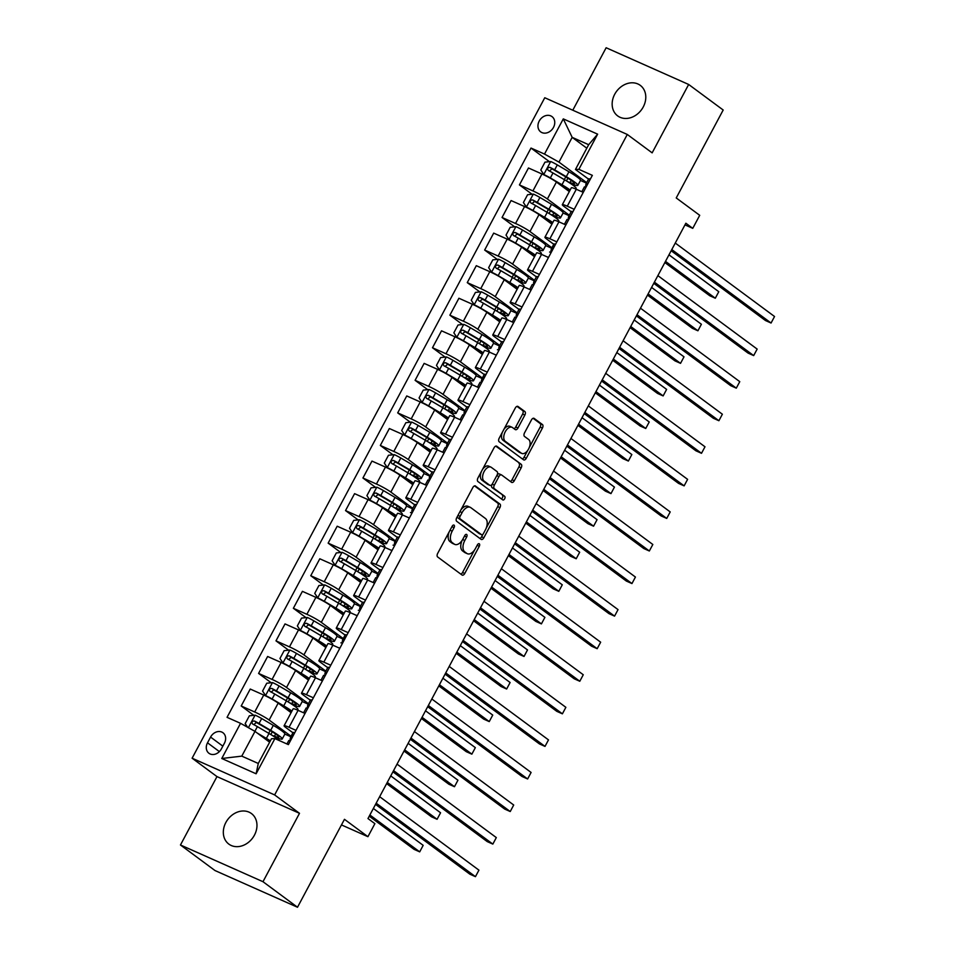 <?xml version="1.0" encoding="UTF-8"?>
<svg xmlns="http://www.w3.org/2000/svg" width="955" height="955" viewBox="0 0 955 955"><rect width="100%" height="100%" fill="white"/><g stroke="black" fill="none" stroke-linecap="round" stroke-linejoin="round"><path stroke-width="1.43" d="M454.079 525.155A2.041 1.158 114 0 0 453.947 525.083A2.041 1.158 114 0 0 452.169 526.241L437.665 553.411A2.913 1.659 114 0 0 437.653 556.968L462.053 575.029A2.913 1.659 114 0 0 462.232 575.125A2.913 1.659 114 0 0 464.775 573.466L479.279 546.296A2.041 1.158 114 0 0 479.291 543.801A2.041 1.158 114 0 0 479.159 543.729A2.041 1.158 114 0 0 477.381 544.899L475.506 548.409A9.323 5.312 114 0 1 467.377 553.721A9.323 5.312 114 0 1 466.804 553.387L464.763 551.883A9.323 5.312 114 0 1 464.799 540.482L466.673 536.973A2.041 1.158 114 0 0 466.685 534.478A2.041 1.158 114 0 0 466.553 534.406A2.041 1.158 114 0 0 464.775 535.564L462.9 539.086A9.323 5.312 114 0 1 454.771 544.398A9.323 5.312 114 0 1 454.198 544.052L452.157 542.547A9.323 5.312 114 0 1 452.193 531.159L454.067 527.638A2.041 1.158 114 0 0 454.079 525.155M614.698 94.282A19.005 15.495 -53.5 0 0 617.67 115.901A19.005 15.495 -53.5 0 0 643.24 106.984A19.005 15.495 -53.5 0 0 640.268 85.353A19.005 15.495 -53.5 0 0 614.698 94.282M225.869 822.47A19.005 15.495 -53.5 0 0 228.842 844.101A19.005 15.495 -53.5 0 0 254.424 835.171A19.005 15.495 -53.5 0 0 251.452 813.553A19.005 15.495 -53.5 0 0 225.869 822.47M539.217 121.07A9.502 7.747 -53.5 0 0 540.697 131.886A9.502 7.747 -53.5 0 0 553.482 127.421A9.502 7.747 -53.5 0 0 552.002 116.606A9.502 7.747 -53.5 0 0 539.217 121.07M524.844 415.103A2.913 1.659 114 0 0 524.856 411.533L518.016 406.472A2.913 1.659 114 0 0 517.837 406.364A2.913 1.659 114 0 0 515.294 408.024L499.179 438.202A2.913 1.659 114 0 0 499.167 441.759L523.567 459.821A2.913 1.659 114 0 0 523.746 459.916A2.913 1.659 114 0 0 526.289 458.257L542.404 428.091A2.913 1.659 114 0 0 542.416 424.521L534.143 418.409A2.913 1.659 114 0 0 533.964 418.302A2.913 1.659 114 0 0 531.422 419.961L524.522 432.878A2.913 1.659 114 0 0 524.51 436.435L528.616 439.467A7.795 4.441 114 0 1 528.807 448.564A7.795 4.441 114 0 1 521.788 453.434A7.795 4.441 114 0 1 521.311 453.148L505.243 441.27A7.795 4.441 114 0 1 505.052 432.173A7.795 4.441 114 0 1 512.071 427.303A7.795 4.441 114 0 1 512.549 427.589L515.234 429.571A2.913 1.659 114 0 0 515.413 429.666A2.913 1.659 114 0 0 517.956 428.007L524.844 415.103L522.612 414.1A2.913 1.659 114 0 0 522.624 410.543L516.977 406.364M262.983 881.704L299.5 813.314L216.976 776.594L180.459 844.984L262.983 881.704L297.506 907.25L344.457 819.318L367.926 836.687L374.885 823.664L367.973 818.554L685.857 223.231L692.757 228.341L699.717 215.317L676.236 197.948L723.186 110.016L688.662 84.47L606.139 47.75L572.785 110.219M299.5 813.314L274.634 794.918L627.292 134.464L652.146 152.86L688.662 84.47M475.542 486A2.913 1.659 114 0 0 475.363 485.904A2.913 1.659 114 0 0 472.821 487.563L456.717 517.741A2.913 1.659 114 0 0 456.705 521.299L481.105 539.348A2.913 1.659 114 0 0 481.284 539.456A2.913 1.659 114 0 0 483.827 537.796L499.931 507.618A2.913 1.659 114 0 0 499.943 504.061L475.16 485.832M477.942 477.966L494.057 447.788A2.913 1.659 114 0 1 496.6 446.128A2.913 1.659 114 0 1 496.779 446.236L521.179 464.297A2.913 1.659 114 0 1 521.167 467.855L514.268 480.771A2.913 1.659 114 0 1 511.737 482.43A2.913 1.659 114 0 1 511.546 482.323L501.662 475.005A2.913 1.659 114 0 0 501.471 474.898A2.913 1.659 114 0 0 498.94 476.557L494.356 485.116A2.913 1.659 114 0 0 494.356 488.685L504.658 496.302A2.041 1.158 114 0 1 504.706 498.677A2.041 1.158 114 0 1 502.867 499.954A2.041 1.158 114 0 1 502.736 499.883L477.93 481.535A2.913 1.659 114 0 1 477.942 477.966M297.506 907.25L214.982 870.53L180.459 844.984M221.345 748.959L224.401 743.229A9.204 7.509 -53.5 0 0 222.969 732.748A9.204 7.509 -53.5 0 0 210.578 737.081L207.51 742.811A9.204 7.509 -53.5 0 0 208.954 753.28A9.204 7.509 -53.5 0 0 221.345 748.959M274.634 794.918L192.11 758.21L544.768 97.744L627.292 134.464M274.897 738.609L256.119 773.789L221.763 758.497L240.553 723.329L254.997 731.387L241.782 756.133L258.28 763.475L271.495 738.728L274.897 738.609L288.386 744.614L592.351 175.35L578.861 169.345L575.459 169.465L588.674 144.706L572.176 137.365L558.95 162.111L586.68 182.632M549.435 161.681L531.016 148.061L227.051 717.324L240.553 723.329M531.016 148.061L544.505 154.065L563.295 118.886L597.639 134.166L578.861 169.345M216.976 776.594L192.11 758.21M684.974 224.879L692.757 228.341M341.46 824.917L367.926 836.687M254.997 731.387L269.632 742.214M586.812 148.204L572.176 137.365L563.295 118.886M532.042 194.247L519.425 184.912L528.473 167.984L541.963 173.989A11.878 1.23 28.1 0 1 556.407 182.035L569.311 191.585M519.425 184.912L532.926 190.916A11.878 1.23 28.1 0 1 547.37 198.974L569.287 215.197M514.661 226.824L502.044 217.477L511.08 200.55L524.57 206.555A11.878 1.23 28.1 0 1 539.014 214.612L551.918 224.15M502.044 217.477L515.533 223.482A11.878 1.23 28.1 0 1 529.977 231.54L551.894 247.763M497.269 259.39L484.651 250.043L493.687 233.116L507.189 239.12A11.878 1.23 28.1 0 1 521.633 247.178L534.537 256.728M484.651 250.043L498.14 256.047A11.878 1.23 28.1 0 1 512.584 264.105L534.514 280.328M479.876 291.955L467.258 282.62L476.306 265.681L489.796 271.686A11.878 1.23 28.1 0 1 504.24 279.743L517.144 289.293M467.258 282.62L480.759 288.625A11.878 1.23 28.1 0 1 495.203 296.671L517.121 312.894M462.495 324.521L449.865 315.186L458.913 298.247L472.403 304.251A11.878 1.23 28.1 0 1 486.847 312.309L499.752 321.859M449.865 315.186L463.366 321.19A11.878 1.23 28.1 0 1 477.81 329.248L499.728 345.459M445.102 357.086L432.484 347.751L441.52 330.812L455.022 336.817A11.878 1.23 28.1 0 1 469.466 344.874L482.37 354.424M432.484 347.751L445.973 353.756A11.878 1.23 28.1 0 1 460.417 361.814L482.347 378.025M427.709 389.652L415.091 380.317L424.139 363.377L437.629 369.382A11.878 1.23 28.1 0 1 452.073 377.44L464.978 386.99M415.091 380.317L428.58 386.321A11.878 1.23 28.1 0 1 443.036 394.379L464.954 410.602M410.328 422.217L397.698 412.882L406.746 395.943L420.236 401.948A11.878 1.23 28.1 0 1 434.68 410.005L447.585 419.555M397.698 412.882L411.199 418.887A11.878 1.23 28.1 0 1 425.644 426.945L447.561 443.168M392.935 454.783L380.317 445.448L389.354 428.52L402.855 434.513A11.878 1.23 28.1 0 1 417.299 442.571L430.204 452.121M380.317 445.448L393.806 451.452A11.878 1.23 28.1 0 1 408.251 459.51L430.18 475.733M375.542 487.348L362.924 478.013L371.973 461.086L385.462 467.091A11.878 1.23 28.1 0 1 399.906 475.136L412.811 484.686M362.924 478.013L376.413 484.018A11.878 1.23 28.1 0 1 390.87 492.076L412.787 508.299M358.161 519.926L345.531 510.579L354.58 493.651L368.069 499.656A11.878 1.23 28.1 0 1 382.513 507.714L395.418 517.252M345.531 510.579L359.032 516.583A11.878 1.23 28.1 0 1 373.477 524.641L395.394 540.864M340.768 552.491L328.15 543.144L337.187 526.217L350.688 532.221A11.878 1.23 28.1 0 1 365.132 540.279L378.037 549.829M328.15 543.144L341.639 549.149A11.878 1.23 28.1 0 1 356.084 557.207L378.013 573.43M323.375 585.057L310.757 575.722L319.806 558.782L333.295 564.787A11.878 1.23 28.1 0 1 347.739 572.845L360.644 582.395M310.757 575.722L324.246 581.726A11.878 1.23 28.1 0 1 338.691 589.772L360.62 605.995M305.994 617.622L293.364 608.287L302.413 591.348L315.902 597.352A11.878 1.23 28.1 0 1 330.346 605.41L343.251 614.96M293.364 608.287L306.865 614.292A11.878 1.23 28.1 0 1 321.31 622.35L343.227 638.561M288.601 650.188L275.983 640.853L285.02 623.913L298.521 629.918A11.878 1.23 28.1 0 1 312.965 637.976L325.87 647.526M275.983 640.853L289.472 646.857A11.878 1.23 28.1 0 1 303.917 654.915L325.834 671.126M271.208 682.753L258.59 673.418L267.627 656.479L281.128 662.484A11.878 1.23 28.1 0 1 295.572 670.541L308.477 680.091M258.59 673.418L272.079 679.423A11.878 1.23 28.1 0 1 286.524 687.481L308.453 703.704M253.815 715.319L241.197 705.984L250.246 689.044L263.735 695.049A11.878 1.23 28.1 0 1 278.18 703.107L291.084 712.657M241.197 705.984L254.699 711.988A11.878 1.23 28.1 0 1 269.143 720.046L291.06 736.269M292.922 732.772L285.641 727.388A11.878 1.23 28.1 0 1 284.089 725.764A11.878 1.23 28.1 0 1 289.043 727.268L296.002 730.372M310.315 700.206L303.033 694.822A11.878 1.23 28.1 0 1 301.482 693.199A11.878 1.23 28.1 0 1 306.436 694.703L313.383 697.795M327.708 667.64L320.426 662.257A11.878 1.23 28.1 0 1 318.863 660.633A11.878 1.23 28.1 0 1 323.817 662.137L330.776 665.229M345.089 635.075L337.807 629.691A11.878 1.23 28.1 0 1 336.256 628.068A11.878 1.23 28.1 0 1 341.21 629.572L348.169 632.664M362.482 602.51L355.2 597.126A11.878 1.23 28.1 0 1 353.648 595.502A11.878 1.23 28.1 0 1 358.603 597.006L365.55 600.098M379.875 569.944L372.593 564.56A11.878 1.23 28.1 0 1 371.029 562.925A11.878 1.23 28.1 0 1 375.983 564.441L382.943 567.533M397.256 537.379L389.974 531.983A11.878 1.23 28.1 0 1 388.422 530.359A11.878 1.23 28.1 0 1 393.376 531.875L400.336 534.967M414.649 504.813L407.367 499.417A11.878 1.23 28.1 0 1 405.815 497.794A11.878 1.23 28.1 0 1 410.769 499.298L417.717 502.402M432.042 472.236L424.76 466.852A11.878 1.23 28.1 0 1 423.196 465.228A11.878 1.23 28.1 0 1 428.15 466.732L435.11 469.836M449.423 439.67L442.141 434.286A11.878 1.23 28.1 0 1 440.589 432.663A11.878 1.23 28.1 0 1 445.543 434.167L452.503 437.259M466.816 407.105L459.534 401.721A11.878 1.23 28.1 0 1 457.982 400.097A11.878 1.23 28.1 0 1 462.936 401.601L469.884 404.693M484.209 374.539L476.927 369.155A11.878 1.23 28.1 0 1 475.375 367.532A11.878 1.23 28.1 0 1 480.317 369.036L487.277 372.128M501.59 341.974L494.32 336.59A11.878 1.23 28.1 0 1 492.756 334.966A11.878 1.23 28.1 0 1 497.71 336.47L504.67 339.562M518.983 309.408L511.701 304.024A11.878 1.23 28.1 0 1 510.149 302.401A11.878 1.23 28.1 0 1 515.103 303.905L522.051 306.997M536.376 276.843L529.094 271.447A11.878 1.23 28.1 0 1 527.542 269.823A11.878 1.23 28.1 0 1 532.484 271.339L539.444 274.431M553.757 244.277L546.487 238.881A11.878 1.23 28.1 0 1 544.923 237.258A11.878 1.23 28.1 0 1 549.877 238.774L556.837 241.866M571.15 211.7L563.868 206.316A11.878 1.23 28.1 0 1 562.316 204.692A11.878 1.23 28.1 0 1 567.27 206.196L574.23 209.3M588.543 179.134L575.459 169.465M290.809 736.735L284.853 734.085M284.089 725.764L293.137 708.825A11.878 1.23 28.1 0 1 298.079 710.341L305.039 713.433M308.202 704.169L302.234 701.519M301.482 693.199L310.518 676.259A11.878 1.23 28.1 0 1 315.472 677.775L322.432 680.867M325.583 671.604L319.627 668.942M318.863 660.633L327.911 643.694A11.878 1.23 28.1 0 1 332.865 645.198L339.825 648.302M342.976 639.038L337.019 636.376M336.256 628.068L345.304 611.128A11.878 1.23 28.1 0 1 350.258 612.633L357.206 615.736M360.369 606.473L354.401 603.811M353.648 595.502L362.685 578.563A11.878 1.23 28.1 0 1 367.639 580.067L374.599 583.159M377.762 573.895L371.793 571.245M371.029 562.925L380.078 545.997A11.878 1.23 28.1 0 1 385.032 547.502L391.992 550.593M395.143 541.33L389.186 538.68M388.422 530.359L397.471 513.432A11.878 1.23 28.1 0 1 402.425 514.936L409.373 518.028M412.536 508.764L406.567 506.114M405.815 497.794L414.852 480.866A11.878 1.23 28.1 0 1 419.806 482.37L426.766 485.462M429.929 476.199L423.96 473.549M423.196 465.228L432.245 448.289A11.878 1.23 28.1 0 1 437.199 449.805L444.159 452.897M447.31 443.633L441.353 440.983M440.589 432.663L449.638 415.723A11.878 1.23 28.1 0 1 454.592 417.24L461.54 420.331M464.703 411.068L458.734 408.418M457.982 400.097L467.019 383.158A11.878 1.23 28.1 0 1 471.973 384.662L478.933 387.766M482.096 378.502L476.127 375.84M475.375 367.532L484.412 350.592A11.878 1.23 28.1 0 1 489.366 352.097L496.325 355.2M499.477 345.937L493.52 343.275M492.756 334.966L501.805 318.027A11.878 1.23 28.1 0 1 506.759 319.531L513.706 322.635M516.87 313.359L510.901 310.709M510.149 302.401L519.186 285.461A11.878 1.23 28.1 0 1 524.14 286.966L531.099 290.057M534.263 280.794L528.294 278.144M527.542 269.823L536.579 252.896A11.878 1.23 28.1 0 1 541.533 254.4L548.492 257.492M551.644 248.228L545.687 245.578M544.923 237.258L553.972 220.33A11.878 1.23 28.1 0 1 558.926 221.835L565.873 224.926M569.037 215.663L563.068 213.013M562.316 204.692L571.353 187.765A11.878 1.23 28.1 0 1 576.307 189.269L583.266 192.361M558.95 162.111L544.505 154.065M586.43 183.097L580.461 180.447M241.782 756.133L221.763 758.497M258.28 763.475L256.119 773.789M597.639 134.166L588.674 144.706M449.208 531.804A9.323 5.312 114 0 0 449.924 541.557L452.157 542.547M454.771 544.398L452.539 543.407A9.323 5.312 114 0 1 451.966 543.061L449.924 541.557M462.136 540.363A9.323 5.312 114 0 0 462.53 550.892L464.763 551.883M467.377 553.721L465.145 552.73A9.323 5.312 114 0 1 464.572 552.396L462.53 550.892M460.859 574.146A2.913 1.659 114 0 0 462.542 572.475L474.587 549.925M486.167 528.234L497.698 506.627A2.913 1.659 114 0 0 497.71 503.07L474.516 485.892M479.911 538.465A2.913 1.659 114 0 0 481.595 536.806L482.955 534.239M460.107 516.333A2.041 1.158 114 0 0 460.107 518.816L481.523 534.669A2.041 1.158 114 0 0 481.642 534.74A2.041 1.158 114 0 0 483.421 533.582L485.403 529.87A9.323 5.312 114 0 0 485.438 518.481L470.803 507.642A9.323 5.312 114 0 0 470.218 507.308A9.323 5.312 114 0 0 462.089 512.62L460.107 516.333L457.97 515.378M457.576 516.118A2.041 1.158 114 0 0 457.875 517.825L460.107 518.816M479.553 533.797A2.041 1.158 114 0 1 479.422 533.75A2.041 1.158 114 0 1 479.291 533.678L457.875 517.825M470.218 507.308L467.986 506.317A9.323 5.312 114 0 0 460.788 510.113M495.74 446.128L521.179 464.297M510.352 481.439A2.913 1.659 114 0 0 512.047 479.768L518.935 466.864A2.913 1.659 114 0 0 518.947 463.294M501.28 474.826L499.429 474.002A2.913 1.659 114 0 0 499.25 473.907A2.913 1.659 114 0 0 497.209 474.802M491.968 484.471A2.913 1.659 114 0 0 492.123 487.695L504.658 496.302M501.399 498.892A2.041 1.158 114 0 0 502.7 497.101A2.041 1.158 114 0 0 502.426 495.311M491.383 467.401A7.795 4.441 114 0 0 490.906 467.114A7.795 4.441 114 0 0 483.887 471.997A7.795 4.441 114 0 0 484.078 481.081L489.748 485.271A2.913 1.659 114 0 0 489.927 485.379A2.913 1.659 114 0 0 492.458 483.719L497.042 475.148A2.913 1.659 114 0 0 497.042 471.591L491.383 467.401M490.906 467.114L488.674 466.124A7.795 4.441 114 0 0 482.203 469.991M481.583 471.161A7.795 4.441 114 0 0 481.857 480.09L484.078 481.081M487.898 484.448A2.913 1.659 114 0 1 487.695 484.388A2.913 1.659 114 0 1 487.516 484.281L481.857 480.09M514.041 428.688A2.913 1.659 114 0 0 515.724 427.016L522.612 414.1M512.071 427.303L509.839 426.312A7.795 4.441 114 0 0 503.894 429.368M502.354 432.245A7.795 4.441 114 0 0 503.022 440.279L505.243 441.27M521.788 453.434L519.568 452.443A7.795 4.441 114 0 1 519.078 452.157L503.022 440.279M529.273 447.501L540.172 427.088A2.913 1.659 114 0 0 540.184 423.531L533.105 418.302M522.373 458.937A2.913 1.659 114 0 0 524.056 457.266L527.745 450.366M260.488 735.457L264.917 738.06A18.849 1.946 28.1 0 1 270.122 741.307M257.217 733.034L266.361 738.406A22.717 2.34 28.1 0 1 270.372 740.841M247.643 727.292L245.184 723.615L249.362 715.796L255.212 715.176A7.867 0.812 28.1 0 1 261.694 718.542L273.309 725.382A22.717 2.34 28.1 0 1 284.877 734.025L282.238 738.967A22.717 2.34 -151.9 0 0 270.671 730.336L259.056 723.496A7.867 0.812 -151.9 0 0 254.412 721.001C251.905 721.109 251.356 722.147 252.741 724.117A7.867 0.812 28.1 0 1 257.384 726.624L269 733.464A22.717 2.34 28.1 0 1 279.779 740.782M369.251 816.179L414.112 849.377L419.699 851.86L423.172 845.342L373.357 808.479M282.238 738.967A22.717 2.34 -151.9 0 1 276.962 737.845L274.658 736.962M272.044 735.29L274.455 736.21L275.613 734.037M253.791 724.654L256.394 722.469L269.226 729.978A18.849 1.946 28.1 0 1 278.836 737.153A18.849 1.946 28.1 0 1 274.455 736.21M369.883 814.997L419.699 851.86L423.172 845.342M294.701 732.795A7.867 0.812 -151.9 0 0 293.078 732.485A7.867 0.812 -151.9 0 0 293.066 732.509L290.093 738.967A22.717 2.34 -151.9 0 0 290.798 740.113M375.542 804.385L469.872 874.183L475.447 876.666L376.175 803.203M478.933 870.148L475.447 876.666L478.933 870.148L379.648 796.697M292.051 737.749A7.867 0.812 -151.9 0 0 290.439 737.439A7.867 0.812 -151.9 0 0 290.427 737.463L293.066 732.509M286.954 743.981L288.756 740.579A7.867 0.812 28.1 0 1 288.768 740.567A7.867 0.812 28.1 0 1 290.392 740.877M292.051 704.396L294.343 705.268A22.717 2.34 -151.9 0 0 299.631 706.402L302.269 701.459A22.717 2.34 28.1 0 0 290.702 692.817L279.087 685.976A7.867 0.812 28.1 0 0 272.605 682.61L266.743 683.231L262.577 691.05L265.645 695.634A7.867 0.812 28.1 0 1 272.127 699L283.742 705.841A22.717 2.34 28.1 0 1 291.932 711.081M265.645 695.634L266.839 696.517M277.845 702.868L282.31 705.494A18.849 1.946 28.1 0 1 291.514 711.845M299.631 706.402A22.717 2.34 -151.9 0 0 288.064 697.759L276.437 690.931A7.867 0.812 -151.9 0 0 271.805 688.424C269.298 688.543 268.749 689.582 270.134 691.551A7.867 0.812 28.1 0 1 274.765 694.058L286.393 700.886A22.717 2.34 28.1 0 1 297.96 709.529L297.638 710.138M386.632 783.613L431.505 816.812L437.08 819.295L440.565 812.777L390.75 775.914M289.425 702.725L291.836 703.644L293.006 701.471M271.184 692.089L273.787 689.904L286.619 697.413A18.849 1.946 28.1 0 1 296.217 704.587A18.849 1.946 28.1 0 1 291.836 703.644M387.264 782.432L437.08 819.295L440.565 812.777M309.444 671.831L311.736 672.702A22.717 2.34 -151.9 0 0 317.012 673.836L319.662 668.882A22.717 2.34 28.1 0 0 308.095 660.251L296.468 653.411A7.867 0.812 28.1 0 0 289.986 650.045L284.136 650.665L279.958 658.473L283.038 663.068A7.867 0.812 28.1 0 1 289.52 666.435L301.135 673.275A22.717 2.34 28.1 0 1 309.325 678.504M283.038 663.068L284.22 663.952M295.238 670.303L299.703 672.929A18.849 1.946 28.1 0 1 308.907 679.28M317.012 673.836A22.717 2.34 -151.9 0 0 305.445 665.193L293.83 658.365A7.867 0.812 -151.9 0 0 289.186 655.858C286.691 655.966 286.13 657.016 287.515 658.986A7.867 0.812 28.1 0 1 292.158 661.493L303.786 668.321A22.717 2.34 28.1 0 1 315.341 676.964L315.019 677.573M404.025 751.048L448.898 784.246L454.473 786.717L457.946 780.211L408.131 743.348M306.818 670.159L309.229 671.078L310.387 668.894M288.577 659.523L291.18 657.327L304.012 664.847A18.849 1.946 28.1 0 1 313.61 672.022A18.849 1.946 28.1 0 1 309.229 671.078M404.657 749.866L454.473 786.717L457.946 780.211M326.825 639.253L329.129 640.137A22.717 2.34 -151.9 0 0 334.405 641.271L337.043 636.317A22.717 2.34 28.1 0 0 325.476 627.686L313.861 620.846A7.867 0.812 28.1 0 0 307.379 617.479L301.529 618.1L297.351 625.907L300.419 630.503A7.867 0.812 28.1 0 1 306.901 633.869L318.528 640.71A22.717 2.34 28.1 0 1 326.706 645.938M300.419 630.503L301.613 631.386M312.631 637.737L317.084 640.363A18.849 1.946 28.1 0 1 326.3 646.714M334.405 641.271A22.717 2.34 -151.9 0 0 322.838 632.628L311.223 625.8A7.867 0.812 -151.9 0 0 306.579 623.293C304.084 623.4 303.523 624.451 304.908 626.42A7.867 0.812 28.1 0 1 309.551 628.927L321.167 635.755A22.717 2.34 28.1 0 1 332.734 644.398L332.412 645.007M421.418 718.47L466.279 751.681L471.865 754.152L475.339 747.646L425.524 710.783M324.211 637.594L326.622 638.513L327.78 636.328M305.958 626.958L308.561 624.761L321.393 632.282A18.849 1.946 28.1 0 1 331.003 639.456A18.849 1.946 28.1 0 1 326.622 638.513M422.05 717.301L471.865 754.152L475.339 747.646M312.094 700.23A7.867 0.812 -151.9 0 0 310.471 699.92A7.867 0.812 -151.9 0 0 310.459 699.943L307.844 704.85M305.134 713.254A7.867 0.812 -151.9 0 0 303.809 712.884M309.444 705.184A7.867 0.812 -151.9 0 0 307.82 704.874A7.867 0.812 -151.9 0 0 307.82 704.886L307.486 706.402A22.717 2.34 -151.9 0 0 308.179 707.548M392.935 771.819L487.265 841.618L492.84 844.101L393.567 770.637M496.314 837.583L492.84 844.101L496.314 837.583L397.041 764.131M306.161 708.001L303.595 712.788L306.149 708.013A7.867 0.812 28.1 0 1 306.161 708.001A7.867 0.812 28.1 0 1 307.773 708.312M329.475 667.664A7.867 0.812 -151.9 0 0 327.863 667.354A7.867 0.812 -151.9 0 0 327.851 667.378L325.213 672.308A7.867 0.812 -151.9 0 0 325.201 672.32L324.867 673.836A22.717 2.34 -151.9 0 0 325.571 674.982M322.527 680.688A7.867 0.812 -151.9 0 0 321.19 680.318M410.316 739.254L504.658 809.052L510.233 811.535L410.948 738.072M513.706 805.017L510.233 811.535L513.706 805.017L414.434 731.566M326.837 672.618A7.867 0.812 -151.9 0 0 325.213 672.308M323.542 675.424L320.987 680.223L323.542 675.448A7.867 0.812 28.1 0 1 323.542 675.424A7.867 0.812 28.1 0 1 325.166 675.746M346.868 635.099A7.867 0.812 -151.9 0 0 345.244 634.788A7.867 0.812 -151.9 0 0 345.244 634.812L342.26 641.271A22.717 2.34 -151.9 0 0 342.964 642.405M339.908 648.123A7.867 0.812 -151.9 0 0 338.583 647.753M427.709 706.688L522.039 776.487L527.626 778.97L428.341 705.506M531.099 772.452L527.626 778.97L531.099 772.452L431.815 698.988M344.23 640.053A7.867 0.812 -151.9 0 0 342.606 639.731A7.867 0.812 -151.9 0 0 342.594 639.755L345.244 634.788M340.935 642.858L340.923 642.882A7.867 0.812 28.1 0 1 340.935 642.858A7.867 0.812 28.1 0 1 342.558 643.181M344.218 606.688L346.51 607.571A22.717 2.34 -151.9 0 0 351.798 608.705L354.436 603.751A22.717 2.34 28.1 0 0 342.869 595.108L331.254 588.28A7.867 0.812 28.1 0 0 324.772 584.902L318.91 585.522L314.744 593.342L317.812 597.937A7.867 0.812 28.1 0 1 324.294 601.304L335.909 608.144A22.717 2.34 28.1 0 1 344.098 613.373M317.812 597.937L319.006 598.821M330.012 605.172L334.477 607.786A18.849 1.946 28.1 0 1 343.693 614.149M351.798 608.705A22.717 2.34 -151.9 0 0 340.231 600.062L328.604 593.234A7.867 0.812 -151.9 0 0 323.972 590.727C321.465 590.835 320.916 591.873 322.301 593.855A7.867 0.812 28.1 0 1 326.932 596.35L338.559 603.19A22.717 2.34 28.1 0 1 350.127 611.833L349.805 612.442M438.811 685.905L483.672 719.103L489.247 721.586L492.732 715.08L442.917 678.217M341.592 605.016L344.003 605.948L345.173 603.763M323.351 594.38L325.953 592.196L338.786 599.716A18.849 1.946 28.1 0 1 348.384 606.891A18.849 1.946 28.1 0 1 344.003 605.948M439.431 684.735L489.247 721.586L492.732 715.08M364.261 602.533A7.867 0.812 -151.9 0 0 362.637 602.223A7.867 0.812 -151.9 0 0 362.625 602.235L360.011 607.153M357.301 615.557A7.867 0.812 -151.9 0 0 355.976 615.187M361.611 607.487A7.867 0.812 -151.9 0 0 359.987 607.165A7.867 0.812 -151.9 0 0 359.987 607.189L359.653 608.705A22.717 2.34 -151.9 0 0 360.357 609.839M445.102 674.123L539.432 743.921L545.007 746.404L445.734 672.941M548.492 739.886L545.007 746.404L548.492 739.886L449.208 666.423M358.328 610.293L358.316 610.317A7.867 0.812 28.1 0 1 358.328 610.293A7.867 0.812 28.1 0 1 359.94 610.603M361.611 574.122L363.903 575.006A22.717 2.34 -151.9 0 0 369.179 576.14L371.829 571.186A22.717 2.34 28.1 0 0 360.262 562.543L348.635 555.715A7.867 0.812 28.1 0 0 342.153 552.336L336.303 552.957L332.137 560.776L335.205 565.372A7.867 0.812 28.1 0 1 341.687 568.738L353.302 575.579A22.717 2.34 28.1 0 1 361.491 580.807M335.205 565.372L336.387 566.243M347.405 572.606L351.87 575.22A18.849 1.946 28.1 0 1 361.074 581.583M369.179 576.14A22.717 2.34 -151.9 0 0 357.612 567.497L345.996 560.657A7.867 0.812 -151.9 0 0 341.353 558.162C338.858 558.269 338.297 559.308 339.682 561.289A7.867 0.812 28.1 0 1 344.325 563.784L355.952 570.624A22.717 2.34 28.1 0 1 367.508 579.267L367.186 579.876M456.192 653.339L501.065 686.538L506.639 689.021L510.113 682.515L460.298 645.652M358.985 572.451L361.396 573.382L362.554 571.197M340.744 561.815L343.346 559.63L356.179 567.151A18.849 1.946 28.1 0 1 365.777 574.313A18.849 1.946 28.1 0 1 361.396 573.382M456.824 652.158L506.639 689.021L510.113 682.515M378.992 541.557L381.296 542.44A22.717 2.34 -151.9 0 0 386.572 543.574L389.21 538.62A22.717 2.34 28.1 0 0 377.655 529.977L366.028 523.149A7.867 0.812 28.1 0 0 359.546 519.771L353.696 520.391L349.518 528.211L352.586 532.806A7.867 0.812 28.1 0 1 359.068 536.173L370.695 543.001A22.717 2.34 28.1 0 1 378.872 548.242M352.586 532.806L353.78 533.678M364.798 540.029L369.251 542.655A18.849 1.946 28.1 0 1 378.467 549.018M386.572 543.574A22.717 2.34 -151.9 0 0 375.005 534.931L363.389 528.091A7.867 0.812 -151.9 0 0 358.746 525.596C356.251 525.704 355.69 526.742 357.075 528.724A7.867 0.812 28.1 0 1 361.718 531.219L373.333 538.059A22.717 2.34 28.1 0 1 384.901 546.69L384.579 547.299M473.585 620.774L518.458 653.972L524.032 656.455L527.506 649.937L477.691 613.086M376.377 539.885L378.789 540.817L379.947 538.632M358.137 529.249L360.727 527.065L373.572 534.585A18.849 1.946 28.1 0 1 383.17 541.748A18.849 1.946 28.1 0 1 378.789 540.817M474.217 619.592L524.032 656.455L527.506 649.937M396.385 508.991L398.677 509.875A22.717 2.34 -151.9 0 0 403.965 510.997L406.603 506.055A22.717 2.34 28.1 0 0 395.036 497.412L383.421 490.584A7.867 0.812 28.1 0 0 376.939 487.205L371.077 487.826L366.911 495.645L369.979 500.229A7.867 0.812 28.1 0 1 376.461 503.607L388.088 510.436A22.717 2.34 28.1 0 1 396.265 515.676M369.979 500.229L371.173 501.112M382.179 507.463L386.644 510.089A18.849 1.946 28.1 0 1 395.859 516.452M403.965 510.997A22.717 2.34 -151.9 0 0 392.398 502.366L380.77 495.526A7.867 0.812 -151.9 0 0 376.139 493.031C373.632 493.138 373.083 494.177 374.467 496.158A7.867 0.812 28.1 0 1 379.099 498.653L390.726 505.493A22.717 2.34 28.1 0 1 402.294 514.124L401.971 514.733M490.977 588.208L535.839 621.407L541.413 623.89L544.899 617.372L495.084 580.521M393.758 507.32L396.17 508.251L397.34 506.066M375.518 496.684L378.12 494.499L390.953 502.008A18.849 1.946 28.1 0 1 400.551 509.182A18.849 1.946 28.1 0 1 396.17 508.251M491.598 587.027L541.413 623.89L544.899 617.372M413.778 476.426L416.07 477.309A22.717 2.34 -151.9 0 0 421.346 478.431L423.996 473.489A22.717 2.34 28.1 0 0 412.429 464.846L400.802 458.006A7.867 0.812 28.1 0 0 394.32 454.64L388.47 455.26L384.304 463.08L387.372 467.663A7.867 0.812 28.1 0 1 393.854 471.042L405.469 477.87A22.717 2.34 28.1 0 1 413.658 483.111M387.372 467.663L388.554 468.547M399.572 474.898L404.037 477.524A18.849 1.946 28.1 0 1 413.24 483.875M421.346 478.431A22.717 2.34 -151.9 0 0 409.779 469.8L398.163 462.96A7.867 0.812 -151.9 0 0 393.52 460.465C391.025 460.573 390.464 461.611 391.86 463.581A7.867 0.812 28.1 0 1 396.492 466.088L408.119 472.928A22.717 2.34 28.1 0 1 419.687 481.559L419.352 482.168M508.358 555.643L553.231 588.841L558.806 591.324L562.28 584.806L512.465 547.943M411.151 474.754L413.563 475.674L414.721 473.501M392.911 464.118L395.513 461.934L408.346 469.442A18.849 1.946 28.1 0 1 417.944 476.617A18.849 1.946 28.1 0 1 413.563 475.674M508.991 554.461L558.806 591.324L562.28 584.806M431.159 443.86L433.463 444.732A22.717 2.34 -151.9 0 0 438.739 445.866L441.377 440.924A22.717 2.34 28.1 0 0 429.822 432.281L418.195 425.441A7.867 0.812 28.1 0 0 411.712 422.074L405.863 422.695L401.685 430.514L404.753 435.098A7.867 0.812 28.1 0 1 411.235 438.476L422.862 445.305A22.717 2.34 28.1 0 1 431.039 450.545M404.753 435.098L405.947 435.981M416.965 442.332L421.418 444.958A18.849 1.946 28.1 0 1 430.633 451.309M438.739 445.866A22.717 2.34 -151.9 0 0 427.171 437.235L415.556 430.395A7.867 0.812 -151.9 0 0 410.913 427.888C408.418 428.007 407.857 429.046 409.241 431.015A7.867 0.812 28.1 0 1 413.885 433.522L425.5 440.351A22.717 2.34 28.1 0 1 437.068 448.993L436.745 449.602M525.751 523.077L570.624 556.276L576.199 558.759L579.673 552.241L529.858 515.378M428.544 442.189L430.956 443.108L432.114 440.935M410.304 431.553L412.894 429.368L425.739 436.877A18.849 1.946 28.1 0 1 435.337 444.051A18.849 1.946 28.1 0 1 430.956 443.108M526.384 521.896L576.199 558.759L579.673 552.241M381.642 569.968A7.867 0.812 -151.9 0 0 380.03 569.646A7.867 0.812 -151.9 0 0 380.018 569.669L377.38 574.6A7.867 0.812 -151.9 0 0 377.368 574.624L377.034 576.14A22.717 2.34 -151.9 0 0 377.738 577.274M374.694 582.992A7.867 0.812 -151.9 0 0 373.357 582.61M462.495 641.557L556.825 711.356L562.4 713.827L463.115 640.375M565.873 707.321L562.4 713.827L565.873 707.321L466.601 633.857M379.004 574.91A7.867 0.812 -151.9 0 0 377.38 574.6L380.018 569.669M375.709 577.727L373.154 582.526L375.709 577.751A7.867 0.812 28.1 0 1 375.709 577.727A7.867 0.812 28.1 0 1 377.332 578.038M399.035 537.402A7.867 0.812 -151.9 0 0 397.411 537.08A7.867 0.812 -151.9 0 0 397.411 537.104L394.785 542.01A7.867 0.812 -151.9 0 0 394.761 542.058L394.427 543.574A22.717 2.34 -151.9 0 0 395.131 544.708M392.075 550.426A7.867 0.812 -151.9 0 0 390.75 550.044M479.876 608.98L574.206 678.79L579.792 681.261L480.508 607.81M583.266 674.755L579.792 681.261L583.266 674.755L483.982 601.292M396.397 542.345A7.867 0.812 -151.9 0 0 394.773 542.034L397.411 537.08M393.102 545.162L393.09 545.186A7.867 0.812 28.1 0 1 393.102 545.162A7.867 0.812 28.1 0 1 394.725 545.472M416.428 504.825A7.867 0.812 -151.9 0 0 414.804 504.515A7.867 0.812 -151.9 0 0 414.792 504.538L412.178 509.445M409.468 517.861A7.867 0.812 -151.9 0 0 408.143 517.479M413.778 509.779A7.867 0.812 -151.9 0 0 412.154 509.469L411.82 511.009A22.717 2.34 -151.9 0 0 412.524 512.143M497.269 576.414L591.599 646.213L597.173 648.696L497.901 575.244M600.659 642.19L597.173 648.696L600.659 642.19L501.375 568.726M412.154 509.469A7.867 0.812 -151.9 0 0 412.154 509.493L414.804 504.515M410.495 512.596L410.483 512.62A7.867 0.812 28.1 0 1 410.495 512.596A7.867 0.812 28.1 0 1 412.106 512.907M433.809 472.259A7.867 0.812 -151.9 0 0 432.197 471.949A7.867 0.812 -151.9 0 0 432.185 471.973L429.547 476.903A7.867 0.812 -151.9 0 0 429.535 476.927L429.201 478.443A22.717 2.34 -151.9 0 0 429.905 479.577M426.861 485.295A7.867 0.812 -151.9 0 0 425.524 484.913M514.661 543.849L608.992 613.647L614.566 616.13L515.282 542.667M618.04 609.612L614.566 616.13L618.04 609.612L518.768 536.161M431.171 477.214A7.867 0.812 -151.9 0 0 429.547 476.903L432.185 471.973M427.876 480.031L425.321 484.818L427.876 480.055A7.867 0.812 28.1 0 1 427.876 480.031A7.867 0.812 28.1 0 1 429.499 480.341M451.202 439.694A7.867 0.812 -151.9 0 0 449.578 439.384A7.867 0.812 -151.9 0 0 449.578 439.407L446.952 444.314A7.867 0.812 -151.9 0 0 446.928 444.362L446.594 445.866A22.717 2.34 -151.9 0 0 447.298 447.012M444.242 452.718A7.867 0.812 -151.9 0 0 442.917 452.348M532.042 511.283L626.373 581.082L631.959 583.565L532.675 510.101M635.433 577.047L631.959 583.565L635.433 577.047L536.149 503.595M448.564 444.648A7.867 0.812 -151.9 0 0 446.94 444.338L449.578 439.384M445.269 447.465L442.714 452.252L445.257 447.477A7.867 0.812 28.1 0 1 445.269 447.465A7.867 0.812 28.1 0 1 446.892 447.776M448.552 411.295L450.844 412.166A22.717 2.34 -151.9 0 0 456.132 413.3L458.77 408.346A22.717 2.34 28.1 0 0 447.203 399.715L435.587 392.875A7.867 0.812 28.1 0 0 429.105 389.509L423.244 390.129L419.078 397.937L422.146 402.533A7.867 0.812 28.1 0 1 428.628 405.899L440.255 412.739A22.717 2.34 28.1 0 1 448.432 417.98M422.146 402.533L423.34 403.416M434.358 409.767L438.811 412.393A18.849 1.946 28.1 0 1 448.026 418.744M456.132 413.3A22.717 2.34 -151.9 0 0 444.564 404.657L432.937 397.829A7.867 0.812 -151.9 0 0 428.306 395.322C425.799 395.43 425.25 396.48 426.634 398.45A7.867 0.812 28.1 0 1 431.266 400.957L442.893 407.785A22.717 2.34 28.1 0 1 454.461 416.428L454.138 417.037M543.144 490.512L588.005 523.71L593.58 526.193L597.066 519.675L547.251 482.812M445.937 409.623L448.337 410.543L449.507 408.358M427.685 398.987L430.287 396.803L443.12 404.311A18.849 1.946 28.1 0 1 452.718 411.486A18.849 1.946 28.1 0 1 448.337 410.543M543.765 489.33L593.58 526.193L597.066 519.675M468.595 407.128A7.867 0.812 -151.9 0 0 466.971 406.818A7.867 0.812 -151.9 0 0 466.959 406.842L464.345 411.748M461.635 420.152A7.867 0.812 -151.9 0 0 460.31 419.782M465.945 412.083A7.867 0.812 -151.9 0 0 464.333 411.772L463.987 413.3A22.717 2.34 -151.9 0 0 464.691 414.446M549.435 478.718L643.765 548.516L649.34 550.999L550.068 477.536M652.826 544.481L649.34 550.999L652.826 544.481L553.542 471.03M464.333 411.772A7.867 0.812 -151.9 0 0 464.321 411.784L466.971 406.818M460.107 419.687L462.65 414.912A7.867 0.812 28.1 0 1 462.662 414.888A7.867 0.812 28.1 0 1 464.273 415.21M465.945 378.717L468.237 379.601A22.717 2.34 -151.9 0 0 473.513 380.735L476.163 375.781A22.717 2.34 28.1 0 0 464.596 367.15L452.968 360.31A7.867 0.812 28.1 0 0 446.486 356.943L440.637 357.564L436.471 365.371L439.539 369.967A7.867 0.812 28.1 0 1 446.021 373.333L457.636 380.174A22.717 2.34 28.1 0 1 465.825 385.402M439.539 369.967L440.721 370.85M451.739 377.201L456.204 379.827A18.849 1.946 28.1 0 1 465.407 386.178M473.513 380.735A22.717 2.34 -151.9 0 0 461.945 372.092L450.33 365.264A7.867 0.812 -151.9 0 0 445.687 362.757C443.192 362.864 442.631 363.915 444.027 365.884A7.867 0.812 28.1 0 1 448.659 368.391L460.286 375.22A22.717 2.34 28.1 0 1 471.854 383.862L471.519 384.471M560.525 457.946L605.398 491.145L610.973 493.616L614.447 487.11L564.632 450.247M463.318 377.058L465.73 377.977L466.9 375.793M445.078 366.422L447.68 364.225L460.513 371.746A18.849 1.946 28.1 0 1 470.111 378.92A18.849 1.946 28.1 0 1 465.73 377.977M561.158 456.765L610.973 493.616L614.447 487.11M485.976 374.563A7.867 0.812 -151.9 0 0 484.364 374.253A7.867 0.812 -151.9 0 0 484.352 374.276L481.368 380.735A22.717 2.34 -151.9 0 0 482.072 381.881M479.028 387.587A7.867 0.812 -151.9 0 0 477.691 387.217M566.828 446.152L661.158 515.951L666.733 518.434L567.449 444.97M670.207 511.916L666.733 518.434L670.207 511.916L570.935 438.464M483.337 379.517A7.867 0.812 -151.9 0 0 481.714 379.195A7.867 0.812 -151.9 0 0 481.714 379.219L484.364 374.253M480.043 382.322L477.488 387.121L480.043 382.346A7.867 0.812 28.1 0 1 480.043 382.322A7.867 0.812 28.1 0 1 481.666 382.645M483.326 346.152L485.629 347.035A22.717 2.34 -151.9 0 0 490.906 348.169L493.544 343.215A22.717 2.34 28.1 0 0 481.989 334.584L470.361 327.744A7.867 0.812 28.1 0 0 463.879 324.378L458.03 324.998L453.852 332.806L456.92 337.401A7.867 0.812 28.1 0 1 463.402 340.768L475.029 347.608A22.717 2.34 28.1 0 1 483.218 352.837M456.92 337.401L458.114 338.285M469.132 344.636L473.585 347.25A18.849 1.946 28.1 0 1 482.8 353.613M490.906 348.169A22.717 2.34 -151.9 0 0 479.338 339.526L467.723 332.698A7.867 0.812 -151.9 0 0 463.08 330.191C460.585 330.299 460.024 331.349 461.408 333.319A7.867 0.812 28.1 0 1 466.052 335.826L477.667 342.654A22.717 2.34 28.1 0 1 489.235 351.297L488.912 351.906M577.918 425.369L622.791 458.567L628.366 461.05L631.84 454.544L582.025 417.681M480.711 344.492L483.123 345.412L484.281 343.227M462.471 333.856L465.073 331.66L477.906 339.18A18.849 1.946 28.1 0 1 487.504 346.355A18.849 1.946 28.1 0 1 483.123 345.412M578.551 424.199L628.366 461.05L631.84 454.544M503.369 341.997A7.867 0.812 -151.9 0 0 501.745 341.687A7.867 0.812 -151.9 0 0 501.745 341.711L499.107 346.629A7.867 0.812 -151.9 0 0 499.095 346.653L498.761 348.169A22.717 2.34 -151.9 0 0 499.465 349.303M496.409 355.021A7.867 0.812 -151.9 0 0 495.084 354.651M584.209 413.587L678.551 483.385L684.126 485.868L584.842 412.405M687.6 479.35L684.126 485.868L687.6 479.35L588.316 405.887M500.73 346.952A7.867 0.812 -151.9 0 0 499.107 346.629L501.745 341.711M497.436 349.757L497.424 349.781A7.867 0.812 28.1 0 1 497.436 349.757A7.867 0.812 28.1 0 1 499.059 350.067M500.718 313.586L503.01 314.47A22.717 2.34 -151.9 0 0 508.299 315.604L510.937 310.65A22.717 2.34 28.1 0 0 499.37 302.007L487.754 295.179A7.867 0.812 28.1 0 0 481.272 291.8L475.423 292.421L471.245 300.24L474.313 304.836A7.867 0.812 28.1 0 1 480.795 308.202L492.422 315.043A22.717 2.34 28.1 0 1 500.599 320.271M474.313 304.836L475.506 305.707M486.525 312.07L490.977 314.684A18.849 1.946 28.1 0 1 500.193 321.047M508.299 315.604A22.717 2.34 -151.9 0 0 496.731 306.961L485.104 300.133A7.867 0.812 -151.9 0 0 480.472 297.626C477.966 297.733 477.416 298.772 478.801 300.753A7.867 0.812 28.1 0 1 483.445 303.248L495.06 310.089A22.717 2.34 28.1 0 1 506.627 318.731L506.305 319.34M595.311 392.803L640.172 426.002L645.747 428.485L649.233 421.979L599.418 385.116M498.104 311.915L500.504 312.846L501.673 310.662M479.852 301.279L482.454 299.094L495.287 306.615A18.849 1.946 28.1 0 1 504.897 313.777A18.849 1.946 28.1 0 1 500.504 312.846M595.932 391.634L645.747 428.485L649.233 421.979M520.762 309.432A7.867 0.812 -151.9 0 0 519.138 309.122A7.867 0.812 -151.9 0 0 519.126 309.134L516.512 314.052M513.802 322.456A7.867 0.812 -151.9 0 0 512.477 322.074M518.111 314.374A7.867 0.812 -151.9 0 0 516.5 314.064L516.154 315.604A22.717 2.34 -151.9 0 0 516.858 316.738M601.602 381.021L695.932 450.82L701.507 453.303L602.235 379.839M704.993 446.785L701.507 453.303L704.993 446.785L605.709 373.321M516.5 314.064A7.867 0.812 -151.9 0 0 516.488 314.088L519.138 309.122M512.274 321.99L514.817 317.215A7.867 0.812 28.1 0 1 514.829 317.191A7.867 0.812 28.1 0 1 516.44 317.502M518.111 281.021L520.403 281.904A22.717 2.34 -151.9 0 0 525.68 283.038L528.33 278.084A22.717 2.34 28.1 0 0 516.762 269.441L505.135 262.613A7.867 0.812 28.1 0 0 498.653 259.235L492.804 259.856L488.638 267.675L491.706 272.271A7.867 0.812 28.1 0 1 498.188 275.637L509.803 282.477A22.717 2.34 28.1 0 1 517.992 287.706M491.706 272.271L492.899 273.142M503.906 279.505L508.37 282.119A18.849 1.946 28.1 0 1 517.574 288.482M525.68 283.038A22.717 2.34 -151.9 0 0 514.124 274.395L502.497 267.555A7.867 0.812 -151.9 0 0 497.853 265.06C495.358 265.168 494.797 266.206 496.194 268.188A7.867 0.812 28.1 0 1 500.826 270.683L512.453 277.523A22.717 2.34 28.1 0 1 524.02 286.166L523.686 286.763M612.692 360.238L657.565 393.436L663.14 395.919L666.614 389.401L616.799 352.55M515.485 279.349L517.897 280.281L519.066 278.096M497.245 268.713L499.847 266.529L512.68 274.049A18.849 1.946 28.1 0 1 522.278 281.212A18.849 1.946 28.1 0 1 517.897 280.281M613.325 359.056L663.14 395.919L666.614 389.401M538.143 276.866A7.867 0.812 -151.9 0 0 536.531 276.544A7.867 0.812 -151.9 0 0 536.519 276.568L533.893 281.486A7.867 0.812 -151.9 0 0 533.881 281.522L533.535 283.038A22.717 2.34 -151.9 0 0 534.239 284.172M531.195 289.89A7.867 0.812 -151.9 0 0 529.858 289.508M618.995 348.456L713.325 418.254L718.9 420.725L619.616 347.274M722.374 414.219L718.9 420.725L722.374 414.219L623.102 340.756M535.504 281.809A7.867 0.812 -151.9 0 0 533.881 281.498L536.531 276.544M532.21 284.626L529.655 289.425L532.21 284.65A7.867 0.812 28.1 0 1 532.21 284.626A7.867 0.812 28.1 0 1 533.833 284.936M535.492 248.455L537.796 249.339A22.717 2.34 -151.9 0 0 543.073 250.473L545.723 245.519A22.717 2.34 28.1 0 0 534.155 236.876L522.528 230.048A7.867 0.812 28.1 0 0 516.046 226.669L510.197 227.29L506.019 235.109L509.087 239.693A7.867 0.812 28.1 0 1 515.569 243.071L527.196 249.9A22.717 2.34 28.1 0 1 535.385 255.14M509.087 239.693L510.28 240.576M521.299 246.927L525.751 249.553A18.849 1.946 28.1 0 1 534.967 255.916M543.073 250.473A22.717 2.34 -151.9 0 0 531.505 241.83L519.89 234.99A7.867 0.812 -151.9 0 0 515.246 232.495C512.751 232.602 512.19 233.641 513.575 235.622A7.867 0.812 28.1 0 1 518.219 238.117L529.834 244.958A22.717 2.34 28.1 0 1 541.401 253.588L541.079 254.197M630.085 327.672L674.958 360.871L680.533 363.354L684.007 356.836L634.192 319.985M532.878 246.784L535.289 247.715L536.447 245.531M514.638 236.148L517.24 233.963L530.073 241.484A18.849 1.946 28.1 0 1 539.671 248.646A18.849 1.946 28.1 0 1 535.289 247.715M630.718 326.491L680.533 363.354L684.007 356.836M555.535 244.301A7.867 0.812 -151.9 0 0 553.912 243.979A7.867 0.812 -151.9 0 0 553.912 244.003L550.928 250.473A22.717 2.34 -151.9 0 0 551.632 251.607M548.576 257.325A7.867 0.812 -151.9 0 0 547.251 256.943M636.376 315.878L730.718 385.677L736.293 388.16L637.009 314.708M739.767 381.654L736.293 388.16L739.767 381.654L640.483 308.19M552.897 249.243A7.867 0.812 -151.9 0 0 551.274 248.933A7.867 0.812 -151.9 0 0 551.262 248.957M549.602 252.06L549.591 252.084A7.867 0.812 28.1 0 1 549.602 252.06A7.867 0.812 28.1 0 1 551.226 252.371M572.928 211.724A7.867 0.812 -151.9 0 0 571.305 211.413A7.867 0.812 -151.9 0 0 571.293 211.437L568.679 216.343M565.969 224.759A7.867 0.812 -151.9 0 0 564.644 224.377M570.278 216.678A7.867 0.812 -151.9 0 0 568.667 216.367L568.321 217.907A22.717 2.34 -151.9 0 0 569.025 219.041M653.769 283.313L748.099 353.111L753.674 355.594L654.402 282.143M757.16 349.088L753.674 355.594L757.16 349.088L657.876 275.625M568.667 216.367A7.867 0.812 -151.9 0 0 568.655 216.391L571.305 211.413M564.441 224.282L566.984 219.519A7.867 0.812 28.1 0 1 566.995 219.495A7.867 0.812 28.1 0 1 568.607 219.805M552.885 215.89L555.177 216.773A22.717 2.34 -151.9 0 0 560.466 217.895L563.104 212.953A22.717 2.34 28.1 0 0 551.536 204.31L539.921 197.47A7.867 0.812 28.1 0 0 533.439 194.104L527.59 194.725L523.412 202.544L526.48 207.128A7.867 0.812 28.1 0 1 532.962 210.506L544.589 217.334A22.717 2.34 28.1 0 1 552.766 222.575M526.48 207.128L527.673 208.011M538.692 214.362L543.144 216.988A18.849 1.946 28.1 0 1 552.36 223.351M560.466 217.895A22.717 2.34 -151.9 0 0 548.898 209.264L537.271 202.424A7.867 0.812 -151.9 0 0 532.639 199.929C530.132 200.037 529.583 201.075 530.968 203.057A7.867 0.812 28.1 0 1 535.612 205.552L547.227 212.392A22.717 2.34 28.1 0 1 558.794 221.023L558.472 221.632M647.478 295.107L692.339 328.305L697.914 330.788L701.4 324.27L651.585 287.419M550.271 214.218L552.67 215.138L553.84 212.965M532.019 203.582L534.621 201.398L547.454 208.906A18.849 1.946 28.1 0 1 557.063 216.081A18.849 1.946 28.1 0 1 552.67 215.138M648.099 293.925L697.914 330.788L701.4 324.27M570.278 183.324L572.57 184.208A22.717 2.34 -151.9 0 0 577.847 185.33L580.497 180.388A22.717 2.34 28.1 0 0 568.929 171.745L557.302 164.905A7.867 0.812 28.1 0 0 550.832 161.538L544.971 162.159L540.805 169.978L543.873 174.562A7.867 0.812 28.1 0 1 550.355 177.94L561.97 184.769A22.717 2.34 28.1 0 1 570.159 190.009M543.873 174.562L545.066 175.445M556.073 181.796L560.537 184.422A18.849 1.946 28.1 0 1 569.741 190.773M577.847 185.33A22.717 2.34 -151.9 0 0 566.291 176.699L554.664 169.859A7.867 0.812 -151.9 0 0 550.02 167.364C547.525 167.471 546.964 168.51 548.361 170.479A7.867 0.812 28.1 0 1 552.993 172.986L564.62 179.827A22.717 2.34 28.1 0 1 576.187 188.457L575.853 189.066M664.859 262.541L709.732 295.74L715.307 298.223L718.781 291.705L668.966 254.842M567.652 181.653L570.063 182.572L571.233 180.4M549.412 171.017L552.014 168.832L564.847 176.341A18.849 1.946 28.1 0 1 574.444 183.515A18.849 1.946 28.1 0 1 570.063 182.572M665.492 261.36L715.307 298.223L718.781 291.705M590.309 179.158A7.867 0.812 -151.9 0 0 588.698 178.848A7.867 0.812 -151.9 0 0 588.686 178.872L586.06 183.778A7.867 0.812 -151.9 0 0 586.048 183.826L585.702 185.33A22.717 2.34 -151.9 0 0 586.406 186.476M583.362 192.194A7.867 0.812 -151.9 0 0 582.037 191.812M671.162 250.747L765.492 320.546L771.067 323.029L671.783 249.565M774.541 316.511L771.067 323.029L774.541 316.511L675.269 243.059M587.671 184.112A7.867 0.812 -151.9 0 0 586.048 183.802L588.698 178.848M584.376 186.929L581.822 191.716L584.376 186.953A7.867 0.812 28.1 0 1 584.376 186.929A7.867 0.812 28.1 0 1 586 187.24M556.407 182.035L547.37 198.974M539.014 214.612L529.977 231.54M521.633 247.178L512.584 264.105M504.24 279.743L495.203 296.671M486.847 312.309L477.81 329.248M469.466 344.874L460.417 361.814M452.073 377.44L443.036 394.379M434.68 410.005L425.644 426.945M417.299 442.571L408.251 459.51M399.906 475.136L390.87 492.076M382.513 507.714L373.477 524.641M365.132 540.279L356.084 557.207M347.739 572.845L338.691 589.772M330.346 605.41L321.31 622.35M312.965 637.976L303.917 654.915M295.572 670.541L286.524 687.481M278.18 703.107L269.143 720.046M298.079 710.341L289.043 727.268M263.735 695.049L254.699 711.988M281.128 662.484L272.079 679.423M315.472 677.775L306.436 694.703M298.521 629.918L289.472 646.857M332.865 645.198L323.817 662.137M315.902 597.352L306.865 614.292M350.258 612.633L341.21 629.572M333.295 564.787L324.246 581.726M367.639 580.067L358.603 597.006M350.688 532.221L341.639 549.149M385.032 547.502L375.983 564.441M368.069 499.656L359.032 516.583M402.425 514.936L393.376 531.875M385.462 467.091L376.413 484.018M419.806 482.37L410.769 499.298M402.855 434.513L393.806 451.452M437.199 449.805L428.15 466.732M420.236 401.948L411.199 418.887M454.592 417.24L445.543 434.167M437.629 369.382L428.58 386.321M471.973 384.662L462.936 401.601M455.022 336.817L445.973 353.756M489.366 352.097L480.317 369.036M472.403 304.251L463.366 321.19M506.759 319.531L497.71 336.47M489.796 271.686L480.759 288.625M524.14 286.966L515.103 303.905M507.189 239.12L498.14 256.047M541.533 254.4L532.484 271.339M524.57 206.555L515.533 223.482M558.926 221.835L549.877 238.774M541.963 173.989L532.926 190.916M576.307 189.269L567.27 206.196M219.387 751.597L207.51 742.811M222.837 746.153L210.578 737.081M450.056 530.204L452.193 531.159M451.966 543.061L454.198 544.052M464.536 536.018L466.673 536.973M462.65 539.527L464.799 540.482M464.572 552.396L466.804 553.387M477.142 545.341L479.279 546.296M462.542 572.475L464.775 573.466M451.93 526.694L454.067 527.638M497.71 503.07L499.943 504.061M497.698 506.627L499.931 507.618M481.595 536.806L483.827 537.796M479.291 533.678L481.523 534.669M459.952 511.665L462.089 512.62M518.935 466.864L521.167 467.855M512.047 479.768L514.268 480.771M496.791 475.602L498.94 476.557M492.195 484.161L494.356 485.116M492.123 487.695L494.356 488.685M487.516 484.281L489.748 485.271M515.724 427.016L517.956 428.007M519.078 452.157L521.311 453.148M540.184 423.531L542.416 424.521M540.172 427.088L542.404 428.091M524.056 457.266L526.289 458.257M522.624 410.543L524.856 411.533M255.069 715.188L248.384 727.698M269 733.464L266.361 738.406M267.543 740.674L267.961 739.898M270.814 734.538L272.271 731.828M273.309 725.382L270.671 730.336M257.384 726.624L254.878 731.315M261.694 718.542L259.056 723.496M256.394 722.469L254.412 721.001M272.45 682.622L265.574 695.515M286.393 700.886L283.742 705.841M288.171 710.508L288.685 709.541M284.936 708.109L285.342 707.333M288.207 701.973L289.663 699.251M290.702 692.817L288.064 697.759M274.765 694.058L272.127 699M279.087 685.976L276.437 690.931M273.787 689.904L271.805 688.424M289.843 650.057L282.955 662.949M303.786 668.321L301.135 673.275M305.564 677.943L306.077 676.976M302.317 675.543L302.735 674.767M305.6 669.407L307.044 666.686M308.095 660.251L305.445 665.193M292.158 661.493L289.52 666.435M296.468 653.411L293.83 658.365M291.18 657.327L289.186 655.858M307.235 617.491L300.348 630.384M321.167 635.755L318.528 640.71M322.957 645.377L323.47 644.41M319.71 642.978L320.128 642.202M322.981 636.842L324.437 634.12M325.476 627.686L322.838 632.628M309.551 628.927L306.901 633.869M313.861 620.846L311.223 625.8M308.561 624.761L306.579 623.293M325.225 672.284L327.851 667.378M324.616 584.926L317.74 597.818M338.559 603.19L335.909 608.144M340.338 612.8L340.863 611.845M337.103 610.4L337.509 609.636M340.374 604.276L341.83 601.555M342.869 595.108L340.231 600.062M326.932 596.35L324.294 601.304M331.254 588.28L328.604 593.234M325.953 592.196L323.972 590.727M342.009 552.36L335.121 565.253M355.952 570.624L353.302 575.579M357.731 580.234L358.244 579.279M354.484 577.835L354.902 577.071M357.767 571.711L359.211 568.989M360.262 562.543L357.612 567.497M344.325 563.784L341.687 568.738M348.635 555.715L345.996 560.657M343.346 559.63L341.353 558.162M359.402 519.795L352.514 532.687M373.333 538.059L370.695 543.001M375.124 547.669L375.637 546.714M371.877 545.269L372.295 544.493M375.148 539.145L376.604 536.424M377.655 529.977L375.005 534.931M361.718 531.219L359.068 536.173M366.028 523.149L363.389 528.091M360.727 527.065L358.746 525.596M376.783 487.217L369.907 500.122M390.726 505.493L388.088 510.436M392.505 515.103L393.03 514.136M389.27 512.704L389.676 511.928M392.541 506.568L393.997 503.858M395.036 497.412L392.398 502.366M379.099 498.653L376.461 503.607M383.421 490.584L380.77 495.526M378.12 494.499L376.139 493.031M394.176 454.652L387.288 467.556M408.119 472.928L405.469 477.87M409.898 482.538L410.411 481.571M406.663 480.138L407.069 479.362M409.934 474.002L411.378 471.293M412.429 464.846L409.779 469.8M396.492 466.088L393.854 471.042M400.802 458.006L398.163 462.96M395.513 461.934L393.52 460.465M411.569 422.086L404.681 434.991M425.5 440.351L422.862 445.305M427.291 449.972L427.804 449.005M424.044 447.573L424.462 446.797M427.315 441.437L428.771 438.727M429.822 432.281L427.171 437.235M413.885 433.522L411.235 438.476M418.195 425.441L415.556 430.395M412.894 429.368L410.913 427.888M428.95 389.521L422.074 402.413M442.893 407.785L440.255 412.739M444.684 417.407L445.197 416.44M441.437 415.007L441.843 414.231M444.708 408.871L446.164 406.15M447.203 399.715L444.564 404.657M431.266 400.957L428.628 405.899M435.587 392.875L432.937 397.829M430.287 396.803L428.306 395.322M446.343 356.955L439.455 369.848M460.286 375.22L457.636 380.174M462.065 384.841L462.578 383.874M458.83 382.442L459.236 381.666M462.101 376.306L463.545 373.584M464.596 367.15L461.945 372.092M448.659 368.391L446.021 373.333M452.968 360.31L450.33 365.264M447.68 364.225L445.687 362.757M463.736 324.39L456.848 337.282M477.667 342.654L475.029 347.608M479.458 352.264L479.971 351.309M476.211 349.864L476.629 349.1M479.482 343.74L480.938 341.019M481.989 334.584L479.338 339.526M466.052 335.826L463.402 340.768M470.361 327.744L467.723 332.698M465.073 331.66L463.08 330.191M481.117 291.824L474.241 304.717M495.06 310.089L492.422 315.043M496.851 319.698L497.364 318.743M493.604 317.299L494.01 316.535M496.875 311.175L498.331 308.453M499.37 302.007L496.731 306.961M483.445 303.248L480.795 308.202M487.754 295.179L485.104 300.133M482.454 299.094L480.472 297.626M498.51 259.259L491.622 272.151M512.453 277.523L509.803 282.477M514.232 287.133L514.745 286.178M510.997 284.733L511.403 283.957M514.268 278.609L515.712 275.888M516.762 269.441L514.124 274.395M500.826 270.683L498.188 275.637M505.135 262.613L502.497 267.555M499.847 266.529L497.853 265.06M515.903 226.681L509.015 239.586M529.834 244.958L527.196 249.9M531.625 254.567L532.138 253.6M528.378 252.168L528.795 251.392M531.649 246.044L533.105 243.322M534.155 236.876L531.505 241.83M518.219 238.117L515.569 243.071M522.528 230.048L519.89 234.99M517.24 233.963L515.246 232.495M551.286 248.909L553.912 244.003M533.296 194.116L526.408 207.02M547.227 212.392L544.589 217.334M549.018 222.002L549.531 221.035M545.771 219.602L546.188 218.826M549.041 213.466L550.498 210.757M551.536 204.31L548.898 209.264M535.612 205.552L532.962 210.506M539.921 197.47L537.271 202.424M534.621 201.398L532.639 199.929M550.677 161.55L543.789 174.455M564.62 179.827L561.97 184.769M566.399 189.436L566.912 188.469M563.163 187.037L563.569 186.261M566.434 180.901L567.879 178.191M568.929 171.745L566.291 176.699M552.993 172.986L550.355 177.94M557.302 164.905L554.664 169.859M552.014 168.832L550.02 167.364M479.422 533.75L481.642 534.74M499.25 473.907L501.471 474.898M487.695 484.388L489.927 485.379M270.158 730.527L268.689 733.273M288.768 740.567L286.942 743.969M287.539 697.962L286.082 700.707M304.932 665.396L303.463 668.142M322.324 632.831L320.856 635.576M310.471 699.92L307.82 704.874M339.705 600.265L338.249 603.011M362.637 602.223L359.987 607.165M357.098 567.688L355.63 570.433M374.491 535.122L373.023 537.868M391.872 502.557L390.416 505.302M409.265 469.991L407.797 472.737M426.658 437.426L425.19 440.171M444.039 404.86L442.583 407.606M462.662 414.888L460.095 419.687M461.432 372.295L459.964 375.04M478.825 339.729L477.357 342.475M496.206 307.164L494.75 309.909M514.829 317.191L512.262 321.99M513.599 274.586L512.131 277.332M530.992 242.021L529.524 244.767M566.995 219.495L564.429 224.282M548.373 209.455L546.917 212.201M565.766 176.89L564.298 179.636"/></g></svg>
